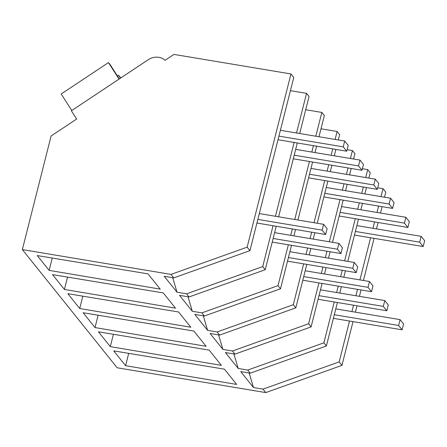 <?xml version="1.0" encoding="UTF-8"?>
<svg xmlns="http://www.w3.org/2000/svg" width="447" height="447" viewBox="0 0 447 447"><rect width="100%" height="100%" fill="white"/><g stroke="black" fill="none" stroke-linecap="round" stroke-linejoin="round"><path stroke-width="0.67" d="M247.146 247.169L290.975 73.951L173.95 54.411L165.088 60.3A14.198 13.052 -38.7 0 0 148.359 59.647L71.352 110.795L76.638 119.042L51.092 136.011L22.35 249.588L170.994 274.402L247.146 247.169L249.934 250.65L293.768 77.426L290.975 73.951M296.523 132.988L306.553 93.362L290.416 90.668M306.553 93.362L309.061 96.491L299.691 133.519M315.822 136.212L321.846 112.426L305.709 109.733M321.846 112.426L324.349 115.549L318.99 136.743M335.121 139.436L337.133 131.485L321.002 128.792M337.133 131.485L339.642 134.614L338.29 139.961M350.414 158.495L352.426 150.55L347.112 149.661M352.426 150.55L354.935 153.673L353.583 159.026M365.707 177.56L367.719 169.609L362.4 168.726M367.719 169.609L370.228 172.738L368.876 178.085M381 196.619L383.012 188.673L377.693 187.785M383.012 188.673L385.783 192.132L384.504 197.205M22.35 249.588L117.159 367.775L265.803 392.589L341.955 365.355L353.018 321.622M349.515 321.041L339.178 361.897L263.026 389.13L265.803 392.589M263.026 389.13L253.483 387.538L240.698 371.597L250.242 373.195L247.733 370.066L238.19 368.473L225.405 352.538L234.949 354.13L233.692 352.56L232.44 351.007L222.897 349.409L210.112 333.473L219.661 335.071L217.153 331.942L207.604 330.35L194.819 314.414L204.368 316.007L201.86 312.878L192.316 311.285L179.532 295.35L189.075 296.942L186.567 293.819L177.023 292.226L164.239 276.291L173.782 277.883L170.994 274.402M160.238 289.125L49.142 270.385L37.252 255.567L147.991 273.86L160.238 289.125M221.405 365.372L110.308 346.632L98.424 331.814L209.162 350.107L221.399 365.367M95.015 327.567L83.131 312.749L193.869 331.048L206.112 346.308L95.015 327.567L98.111 315.224M190.824 327.249L79.722 308.508L67.838 293.69L178.577 311.984L190.824 327.249M64.435 289.444L52.545 274.626L163.284 292.919L175.526 308.179L64.435 289.444L67.531 277.101M236.698 384.437L125.601 365.696L113.711 350.878L224.45 369.172L236.698 384.437M249.934 250.65L173.782 277.883M276.224 226.255L265.227 269.709L262.719 266.585L273.056 225.729M275.447 216.275L294.132 142.442M278.615 216.806L297.3 142.967M177.023 292.226L172.721 277.704M262.719 266.585L186.567 293.819M265.227 269.709L189.075 296.942M49.142 270.385L52.238 258.042M247.733 370.066L323.885 342.832L326.394 345.956L250.242 373.195M326.394 345.956L337.39 302.507M339.781 293.053L341.396 286.667M343.788 277.213L345.408 270.826M347.8 261.372L358.466 219.22M360.858 209.766L362.472 203.379M364.864 193.925L366.484 187.539M253.483 387.538L249.18 373.016M323.885 342.832L334.227 301.976M336.619 292.528L338.234 286.136M340.625 276.687L342.24 270.295M344.631 260.847L355.298 218.689M357.689 209.241L359.31 202.849M361.701 193.4L363.316 187.008M351.906 311.587L353.527 305.2M355.918 295.746L357.533 289.36M359.924 279.906L370.591 237.754M372.982 228.3L374.597 221.913M376.989 212.459L378.609 206.073M339.178 361.897L341.955 365.355M355.41 312.174L357.03 305.782M359.422 296.333L361.036 289.941M363.428 280.493L374.094 238.335M376.486 228.886L378.101 222.494M380.492 213.046L382.112 206.654M125.601 365.696L128.697 353.353M192.316 311.285L188.014 296.769M288.349 244.788L278.012 285.644L201.86 312.878M290.74 235.34L292.355 228.948M294.746 219.499L309.425 161.501M311.816 152.053L313.431 145.661M278.012 285.644L280.52 288.773L204.368 316.007M280.52 288.773L291.517 245.319M293.908 235.871L295.523 229.479M297.914 220.03L312.587 162.032M314.979 152.583L316.599 146.191M207.604 330.35L203.301 315.828M303.642 263.853L293.305 304.709L217.153 331.942M306.033 254.404L307.648 248.012M310.039 238.564L311.66 232.172M314.051 222.723L324.718 180.566M327.109 171.117L328.724 164.725M331.115 155.277L332.73 148.885M293.305 304.709L295.813 307.832L219.661 335.071M79.722 308.508L82.824 296.165M295.813 307.832L306.804 264.384M309.195 254.93L310.816 248.543M313.207 239.089L314.822 232.703M317.214 223.249L327.88 181.096M330.272 171.642L331.892 165.256M334.283 155.802L335.898 149.415M222.897 349.409L218.594 334.892M318.934 282.912L308.598 323.768L232.44 351.007M321.326 273.463L322.941 267.077M325.332 257.623L326.947 251.236M329.338 241.782L340.011 199.63M342.402 190.176L344.017 183.79M346.408 174.336L348.023 167.949M308.598 323.768L311.101 326.897L234.949 354.13M311.101 326.897L322.097 283.443M324.488 273.994L326.109 267.602M328.5 258.154L330.115 251.762M332.507 242.313L343.173 200.155M345.565 190.707L347.179 184.315M349.571 174.866L351.191 168.474M238.19 368.473L233.887 353.951M110.308 346.632L113.404 334.289M117.438 76.001L118.6 75.23L120.774 77.968M119.321 78.935L110.387 64.988L108.459 62.597L61.194 93.987L71.783 110.51M108.459 62.597L119.047 79.113M118.6 75.23L120.478 78.164M323.622 224.321L322.147 230.149L325.639 234.507L327.115 228.674L323.622 224.321L259.316 213.582M322.147 230.149L257.841 219.416M325.639 234.507L256.924 223.036M338.91 243.38L337.435 249.214L340.932 253.566L342.408 247.739L338.91 243.38L274.609 232.647M337.435 249.214L273.128 238.475M340.932 253.566L272.217 242.095M354.203 262.445L352.728 268.273L356.225 272.631L357.701 266.803L354.203 262.445L289.896 251.706M352.728 268.273L288.421 257.539M356.225 272.631L287.505 261.16M369.496 281.504L368.021 287.337L371.518 291.695L372.994 285.862L369.496 281.504L305.189 270.77M368.021 287.337L303.714 276.598M371.518 291.695L302.798 280.219M384.789 300.568L383.314 306.396L386.806 310.754L388.281 304.927L384.789 300.568L320.482 289.835M383.314 306.396L319.007 295.663M386.806 310.754L318.091 299.283M400.082 319.633L398.607 325.461L402.099 329.819L403.574 323.986L400.082 319.633L335.775 308.894M398.607 325.461L334.3 314.727M402.099 329.819L333.384 318.348M344.693 141.034L343.218 146.862L346.716 151.22L348.191 145.392L344.693 141.034L280.386 130.295M343.218 146.862L278.911 136.128M346.716 151.22L278 139.749M359.986 160.093L358.511 165.926L362.009 170.279L363.484 164.451L359.986 160.093L295.679 149.359M358.511 165.926L294.204 155.187M362.009 170.279L293.288 158.808M375.279 179.158L373.804 184.985L377.302 189.344L378.777 183.516L375.279 179.158L310.972 168.418M373.804 184.985L309.497 174.252M377.302 189.344L308.581 177.872M390.572 198.217L389.097 204.05L392.589 208.408L394.064 202.575L390.572 198.217L326.265 187.483M389.097 204.05L324.79 193.311M392.589 208.408L323.874 196.931M405.865 217.281L404.39 223.109L407.882 227.467L409.357 221.639L405.865 217.281L341.558 206.548M404.39 223.109L340.083 212.375M407.882 227.467L339.167 215.996M421.152 236.346L419.677 242.173L423.175 246.532L424.65 240.698L421.152 236.346L356.851 225.606M419.677 242.173L355.371 231.44M423.175 246.532L354.46 235.061"/></g></svg>
